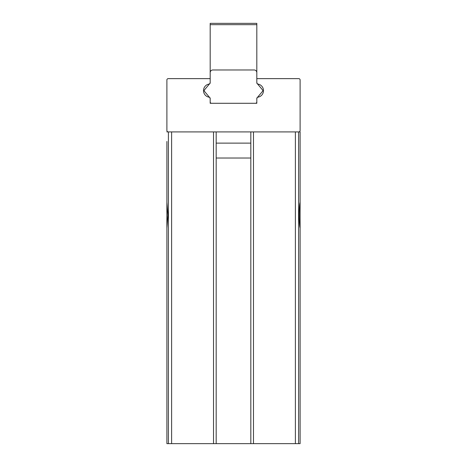 <?xml version="1.0" encoding="UTF-8"?>
<svg xmlns="http://www.w3.org/2000/svg" width="467" height="467" viewBox="0 0 467 467"><rect width="100%" height="100%" fill="white"/><g stroke="black" fill="none" stroke-linecap="round" stroke-linejoin="round"><path stroke-width="0.7" d="M298.775 131.922A1.331 1.331 0 0 0 300.106 130.591L300.106 79.968A1.331 1.331 0 0 0 298.775 78.637L256.815 78.637L256.815 82.741A1.331 1.331 0 0 0 257.924 84.054A6.661 6.661 0 0 1 257.924 97.194A1.331 1.331 0 0 0 256.815 98.508L256.815 103.283L210.185 103.283L210.185 98.508A1.331 1.331 0 0 0 209.076 97.194A6.661 6.661 0 0 1 209.076 84.054A1.331 1.331 0 0 0 210.185 82.741L210.185 78.637L168.225 78.637A1.331 1.331 0 0 0 166.894 79.968L166.894 130.591A1.331 1.331 0 0 0 168.225 131.922L300.106 131.922L300.106 141.472M250.82 143.124L216.18 143.124M250.82 158.021L216.18 158.021M250.82 131.922L250.82 443.65L166.894 443.65L166.894 160.566M300.106 160.566L300.106 159.673M300.106 131.922L300.106 202.281C298.962 205.375 298.962 225.001 300.106 228.083L300.106 443.65L300.106 361.721L300.106 443.65L250.82 443.65M166.894 159.673L166.894 443.65L166.894 228.083L167.91 215.182L166.894 202.281L166.894 141.472M166.894 201.861L166.894 228.503M166.894 131.922L168.225 131.922M300.106 201.861L300.106 228.503M216.18 131.922L216.18 443.65M256.815 24.681L210.185 24.681L210.185 23.35L256.815 23.35L256.815 72.642A2.662 2.662 0 0 0 254.147 69.974L212.853 69.974A2.662 2.662 0 0 0 210.185 72.642L210.185 82.116A2.662 2.662 0 0 1 209.566 83.826L204.575 89.769A1.331 1.331 0 0 0 204.575 91.479L209.566 97.422A2.662 2.662 0 0 1 210.185 99.138L210.185 103.283L255.478 103.283A1.331 1.331 0 0 0 256.815 101.946L256.815 103.283L255.478 103.283M256.815 101.946L256.815 99.138A2.662 2.662 0 0 1 257.434 97.422L262.425 91.479A1.331 1.331 0 0 0 262.425 89.769L257.434 83.826A2.662 2.662 0 0 1 256.815 82.116L256.815 72.642M210.185 24.681L210.185 78.637M209.409 84.007A6.661 6.661 0 0 0 209.409 97.241M257.591 97.241A6.661 6.661 0 0 0 257.591 84.007M210.185 101.946A1.331 1.331 0 0 0 211.522 103.283M253.482 131.922L253.482 443.65M295.389 131.922L295.389 443.65M298.594 131.922L298.594 443.65M168.406 131.922L168.406 443.65M171.611 131.922L171.611 443.65M213.518 131.922L213.518 443.65"/></g></svg>
